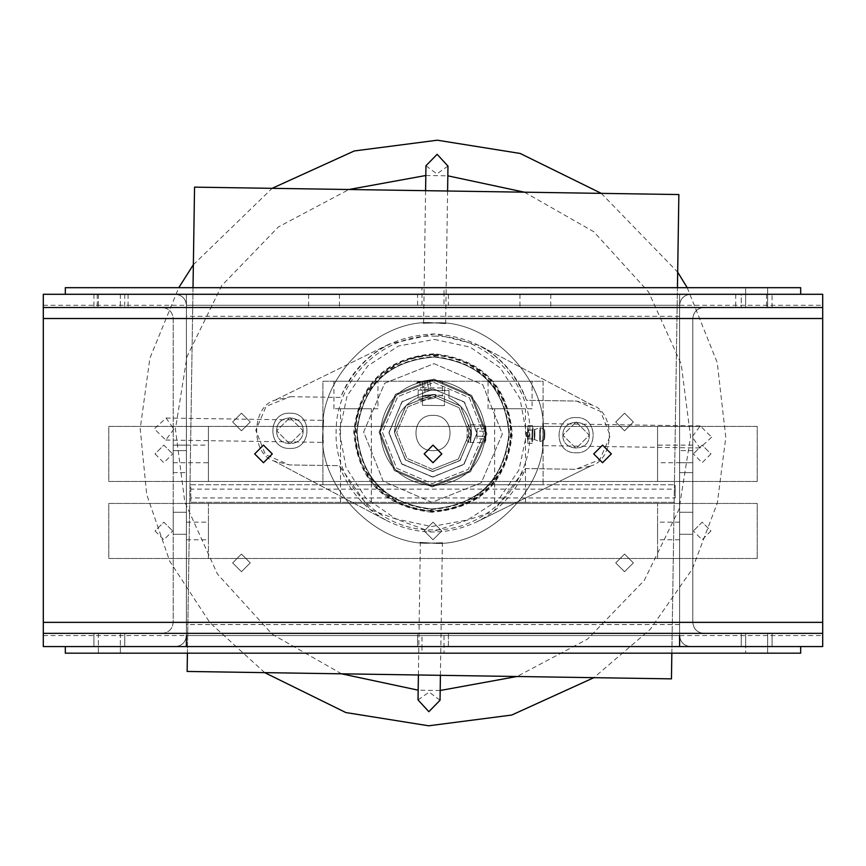 <?xml version="1.0" encoding="UTF-8"?>
<svg xmlns="http://www.w3.org/2000/svg" width="866" height="866" viewBox="0 0 866 866"><rect width="100%" height="100%" fill="white"/><g stroke="black" fill="none" stroke-linecap="round" stroke-linejoin="round"><path stroke-width="0.65" stroke-dasharray="4.33 3.25" d="M692.8 462.725L692.8 445.113L692.8 462.725L692.8 445.113L692.8 462.725L692.8 445.113L692.8 462.725L679.593 462.725L679.593 445.113L679.593 462.725L679.593 445.113L679.593 462.725L679.593 445.113L679.593 462.725L692.8 462.725L657.575 462.725M692.8 445.113L657.575 445.113M692.8 534.279L679.593 534.279L679.593 512.261L679.593 534.279L679.593 512.261L679.593 534.279L679.593 512.261L679.593 534.279L679.593 512.261L679.593 534.279L692.8 534.279L679.593 534.279L692.8 534.279L692.8 512.261L679.593 512.261L692.8 512.261L692.8 534.279L692.8 512.261L692.8 534.279L692.8 512.261L679.593 512.261L692.8 512.261L692.8 534.279M692.8 472.63L679.593 472.63L679.593 450.612L679.593 472.63L679.593 450.612L679.593 472.63L692.8 472.63L692.8 450.612L679.593 450.612L692.8 450.612L692.8 472.63M745.637 646.566L745.637 633.349L767.655 633.349L745.637 633.349L767.655 633.349L745.637 633.349L767.655 633.349L745.637 633.349L767.655 633.349L745.637 633.349L745.637 646.566L745.637 633.349L745.637 646.566L767.655 646.566L767.655 633.349L767.655 646.566L745.637 646.566L767.655 646.566L745.637 646.566L767.655 646.566L767.655 633.349L767.655 646.566L745.637 646.566L767.655 646.566L745.637 646.566L745.637 653.17L745.637 646.566M741.242 646.566L741.242 633.349L772.061 633.349L741.242 633.349L772.061 633.349L741.242 633.349L772.061 633.349L741.242 633.349L741.242 646.566L741.242 633.349L772.061 633.349L772.061 646.566L772.061 633.349L741.242 633.349L741.242 646.566L772.061 646.566L741.242 646.566L772.061 646.566L772.061 633.349L772.061 646.566L741.242 646.566M745.637 307.506L745.637 294.288L767.655 294.288L745.637 294.288L767.655 294.288L745.637 294.288L767.655 294.288L745.637 294.288L767.655 294.288L745.637 294.288L745.637 287.685L745.637 307.506L745.637 294.288L745.637 307.506L767.655 307.506L767.655 287.685L767.655 307.506L745.637 307.506L767.655 307.506L745.637 307.506L767.655 307.506L767.655 294.288L767.655 307.506L745.637 307.506M741.242 307.506L772.061 307.506L741.242 307.506L772.061 307.506L741.242 307.506L772.061 307.506L741.242 307.506L741.242 294.288L772.061 294.288L741.242 294.288L772.061 294.288L741.242 294.288L772.061 294.288L741.242 294.288L741.242 307.506L741.242 294.288M772.061 307.506L772.061 294.288M822.7 307.506L822.7 294.288L690.603 294.288C683.956 294.992 680.286 298.662 679.593 305.297L679.593 635.557C680.286 642.193 683.956 645.863 690.603 646.566L822.7 646.566L822.7 633.349L703.809 633.349C697.173 632.656 693.504 628.987 692.8 622.351L692.8 318.515C693.504 311.868 697.173 308.199 703.809 307.506L822.7 307.506L822.7 294.288L690.603 294.288C683.956 294.992 680.286 298.662 679.593 305.297L679.593 635.557C680.286 642.193 683.956 645.863 690.603 646.566L822.7 646.566L822.7 633.349L703.809 633.349C697.173 632.656 693.504 628.987 692.8 622.351L692.8 318.515C693.504 311.868 697.173 308.199 703.809 307.506L162.191 307.506C168.827 308.199 172.496 311.868 173.2 318.515L173.2 622.351C172.496 628.987 168.827 632.656 162.191 633.349L822.7 633.349M448.415 633.349L448.415 646.566L417.585 646.566L448.415 646.566L417.585 646.566L448.415 646.566L448.415 635.557L417.585 635.557L417.585 646.566L417.585 633.349L448.415 633.349L417.585 633.349M124.758 633.349L124.758 646.566L93.939 646.566L124.758 646.566L124.758 633.349L93.939 633.349L93.939 646.566L93.939 633.349L124.758 633.349L124.758 646.566L124.758 633.349M751.147 294.288C771.021 294.288 771.021 294.288 751.147 294.288C771.021 294.288 771.021 294.288 751.147 294.288C731.272 294.288 731.272 294.288 751.147 294.288C731.272 294.288 731.272 294.288 751.147 294.288M751.147 307.506C771.021 307.506 771.021 307.506 751.147 307.506C771.021 307.506 771.021 307.506 751.147 307.506C731.272 307.506 731.272 307.506 751.147 307.506C731.272 307.506 731.272 307.506 751.147 307.506M535.383 294.288C555.258 294.288 555.258 294.288 535.383 294.288C555.258 294.288 555.258 294.288 535.383 294.288C515.508 294.288 515.508 294.288 535.383 294.288C515.508 294.288 515.508 294.288 535.383 294.288M535.383 307.506C555.258 307.506 555.258 307.506 535.383 307.506C555.258 307.506 555.258 307.506 535.383 307.506C515.508 307.506 515.508 307.506 535.383 307.506C515.508 307.506 515.508 307.506 535.383 307.506M324.014 294.288C343.889 294.288 343.889 294.288 324.014 294.288C343.889 294.288 343.889 294.288 324.014 294.288C304.139 294.288 304.139 294.288 324.014 294.288C304.139 294.288 304.139 294.288 324.014 294.288M324.014 307.506C343.889 307.506 343.889 307.506 324.014 307.506C343.889 307.506 343.889 307.506 324.014 307.506C304.139 307.506 304.139 307.506 324.014 307.506C304.139 307.506 304.139 307.506 324.014 307.506M112.656 294.288C132.53 294.288 132.53 294.288 112.656 294.288C132.53 294.288 132.53 294.288 112.656 294.288C92.781 294.288 92.781 294.288 112.656 294.288C92.781 294.288 92.781 294.288 112.656 294.288M112.656 307.506C132.53 307.506 132.53 307.506 112.656 307.506C132.53 307.506 132.53 307.506 112.656 307.506C92.781 307.506 92.781 307.506 112.656 307.506C92.781 307.506 92.781 307.506 112.656 307.506M43.3 307.506L43.3 294.288L822.7 294.288L822.7 646.566L175.397 646.566C182.044 645.863 185.714 642.193 186.406 635.557L186.406 646.566L679.593 646.566L679.593 294.288L679.593 646.566L186.406 646.566L679.593 646.566L186.406 646.566L186.406 633.349L679.593 633.349L186.406 633.349L186.406 307.506L679.593 307.506L186.406 307.506L186.406 294.288L679.593 294.288L186.406 294.288L679.593 294.288L186.406 294.288L186.406 635.557L186.406 305.297C185.714 298.662 182.044 294.992 175.397 294.288L43.3 294.288L43.3 646.566L175.397 646.566C182.044 645.863 185.714 642.193 186.406 635.557L186.406 305.297C185.714 298.662 182.044 294.992 175.397 294.288L43.3 294.288L43.3 307.506L162.191 307.506C168.827 308.199 172.496 311.868 173.2 318.515L173.2 622.351C172.496 628.987 168.827 632.656 162.191 633.349L43.3 633.349L43.3 646.566L43.3 633.349M289.904 417.596L303.122 430.813L289.904 444.02L276.698 430.813L289.904 417.596L303.122 430.813L289.904 444.02L276.698 430.813L289.904 417.596M576.096 421.98L589.302 435.187L576.096 448.404L562.878 435.187L576.096 421.98L589.302 435.187L576.096 448.404L562.878 435.187L576.096 421.98M433 388.964L464.133 401.867L477.036 433L464.133 464.133L433 477.036L401.867 464.133L388.964 433L401.867 401.867L433 388.964L464.133 401.867L477.036 433L464.133 464.133L433 477.036L401.867 464.133L388.964 433L401.867 401.867L433 388.964M355.937 502.356C375.812 502.356 375.812 502.356 355.937 502.356C375.812 502.356 375.812 502.356 355.937 502.356C336.062 502.356 336.062 502.356 355.937 502.356C336.062 502.356 336.062 502.356 355.937 502.356M355.937 484.744C375.812 484.744 375.812 484.744 355.937 484.744C375.812 484.744 375.812 484.744 355.937 484.744C336.062 484.744 336.062 484.744 355.937 484.744C336.062 484.744 336.062 484.744 355.937 484.744M510.063 502.356C529.938 502.356 529.938 502.356 510.063 502.356C529.938 502.356 529.938 502.356 510.063 502.356C490.188 502.356 490.188 502.356 510.063 502.356C490.188 502.356 490.188 502.356 510.063 502.356M510.063 484.744C529.938 484.744 529.938 484.744 510.063 484.744C529.938 484.744 529.938 484.744 510.063 484.744C490.188 484.744 490.188 484.744 510.063 484.744C490.188 484.744 490.188 484.744 510.063 484.744M675.188 497.95L675.188 484.744L190.812 484.744L190.812 502.356L675.188 502.356L190.812 502.356L190.812 497.95L675.188 497.95L675.188 489.138L190.812 489.138L190.812 484.744L675.188 484.744L675.188 489.138M190.812 497.95L190.812 489.138M173.2 512.261L186.406 512.261L186.406 534.279L186.406 512.261L186.406 534.279L186.406 512.261L186.406 534.279L186.406 512.261L186.406 534.279L186.406 512.261L173.2 512.261L186.406 512.261L173.2 512.261L173.2 534.279L186.406 534.279L173.2 534.279L173.2 512.261L173.2 534.279L173.2 512.261L173.2 534.279L186.406 534.279L173.2 534.279L173.2 512.261M173.2 445.113L173.2 462.725L173.2 445.113L173.2 462.725L173.2 445.113L173.2 462.725L173.2 445.113L186.406 445.113L186.406 462.725L186.406 445.113L186.406 462.725L186.406 445.113L186.406 462.725L186.406 445.113L173.2 445.113L208.425 445.113M173.2 462.725L208.425 462.725M173.2 450.612L186.406 450.612L186.406 472.63L186.406 450.612L186.406 472.63L186.406 450.612L173.2 450.612L173.2 472.63L186.406 472.63L173.2 472.63L173.2 450.612M109.354 294.288C129.229 294.288 129.229 294.288 109.354 294.288C129.229 294.288 129.229 294.288 109.354 294.288C129.229 294.288 129.229 294.288 109.354 294.288C129.229 294.288 129.229 294.288 109.354 294.288C129.229 294.288 129.229 294.288 109.354 294.288C129.229 294.288 129.229 294.288 109.354 294.288C123.546 294.288 123.546 294.288 109.354 294.288C123.546 294.288 123.546 294.288 109.354 294.288C123.546 294.288 123.546 294.288 109.354 294.288C123.546 294.288 123.546 294.288 109.354 294.288C123.546 294.288 123.546 294.288 109.354 294.288C123.546 294.288 123.546 294.288 109.354 294.288C123.546 294.288 123.546 294.288 109.354 294.288C123.546 294.288 123.546 294.288 109.354 294.288C89.479 294.288 89.479 294.288 109.354 294.288C89.479 294.288 89.479 294.288 109.354 294.288C89.479 294.288 89.479 294.288 109.354 294.288C89.479 294.288 89.479 294.288 109.354 294.288C89.479 294.288 89.479 294.288 109.354 294.288C89.479 294.288 89.479 294.288 109.354 294.288C95.152 294.288 95.152 294.288 109.354 294.288C95.152 294.288 95.152 294.288 109.354 294.288C95.152 294.288 95.152 294.288 109.354 294.288C95.152 294.288 95.152 294.288 109.354 294.288C95.152 294.288 95.152 294.288 109.354 294.288C95.152 294.288 95.152 294.288 109.354 294.288C95.152 294.288 95.152 294.288 109.354 294.288C95.152 294.288 95.152 294.288 109.354 294.288C123.546 294.288 123.546 294.288 109.354 294.288C123.546 294.288 123.546 294.288 109.354 294.288C123.546 294.288 123.546 294.288 109.354 294.288C123.546 294.288 123.546 294.288 109.354 294.288C123.546 294.288 123.546 294.288 109.354 294.288C123.546 294.288 123.546 294.288 109.354 294.288C123.546 294.288 123.546 294.288 109.354 294.288C123.546 294.288 123.546 294.288 109.354 294.288C95.152 294.288 95.152 294.288 109.354 294.288C95.152 294.288 95.152 294.288 109.354 294.288C95.152 294.288 95.152 294.288 109.354 294.288C95.152 294.288 95.152 294.288 109.354 294.288C95.152 294.288 95.152 294.288 109.354 294.288C95.152 294.288 95.152 294.288 109.354 294.288C95.152 294.288 95.152 294.288 109.354 294.288C95.152 294.288 95.152 294.288 109.354 294.288M109.354 307.506C129.229 307.506 129.229 307.506 109.354 307.506C129.229 307.506 129.229 307.506 109.354 307.506C129.229 307.506 129.229 307.506 109.354 307.506C129.229 307.506 129.229 307.506 109.354 307.506C129.229 307.506 129.229 307.506 109.354 307.506C129.229 307.506 129.229 307.506 109.354 307.506C123.546 307.506 123.546 307.506 109.354 307.506C123.546 307.506 123.546 307.506 109.354 307.506C123.546 307.506 123.546 307.506 109.354 307.506C123.546 307.506 123.546 307.506 109.354 307.506C123.546 307.506 123.546 307.506 109.354 307.506C123.546 307.506 123.546 307.506 109.354 307.506C123.546 307.506 123.546 307.506 109.354 307.506C123.546 307.506 123.546 307.506 109.354 307.506C89.479 307.506 89.479 307.506 109.354 307.506C89.479 307.506 89.479 307.506 109.354 307.506C89.479 307.506 89.479 307.506 109.354 307.506C89.479 307.506 89.479 307.506 109.354 307.506C89.479 307.506 89.479 307.506 109.354 307.506C89.479 307.506 89.479 307.506 109.354 307.506C95.152 307.506 95.152 307.506 109.354 307.506C95.152 307.506 95.152 307.506 109.354 307.506C95.152 307.506 95.152 307.506 109.354 307.506C95.152 307.506 95.152 307.506 109.354 307.506C95.152 307.506 95.152 307.506 109.354 307.506C95.152 307.506 95.152 307.506 109.354 307.506C95.152 307.506 95.152 307.506 109.354 307.506C95.152 307.506 95.152 307.506 109.354 307.506M109.354 633.349C129.229 633.349 129.229 633.349 109.354 633.349C129.229 633.349 129.229 633.349 109.354 633.349C129.229 633.349 129.229 633.349 109.354 633.349C129.229 633.349 129.229 633.349 109.354 633.349C129.229 633.349 129.229 633.349 109.354 633.349C129.229 633.349 129.229 633.349 109.354 633.349C123.546 633.349 123.546 633.349 109.354 633.349C123.546 633.349 123.546 633.349 109.354 633.349C123.546 633.349 123.546 633.349 109.354 633.349C123.546 633.349 123.546 633.349 109.354 633.349C123.546 633.349 123.546 633.349 109.354 633.349C123.546 633.349 123.546 633.349 109.354 633.349C123.546 633.349 123.546 633.349 109.354 633.349C123.546 633.349 123.546 633.349 109.354 633.349C89.479 633.349 89.479 633.349 109.354 633.349C89.479 633.349 89.479 633.349 109.354 633.349C89.479 633.349 89.479 633.349 109.354 633.349C89.479 633.349 89.479 633.349 109.354 633.349C89.479 633.349 89.479 633.349 109.354 633.349C89.479 633.349 89.479 633.349 109.354 633.349C95.152 633.349 95.152 633.349 109.354 633.349C95.152 633.349 95.152 633.349 109.354 633.349C95.152 633.349 95.152 633.349 109.354 633.349C95.152 633.349 95.152 633.349 109.354 633.349C95.152 633.349 95.152 633.349 109.354 633.349C95.152 633.349 95.152 633.349 109.354 633.349C95.152 633.349 95.152 633.349 109.354 633.349C95.152 633.349 95.152 633.349 109.354 633.349M109.354 646.566C129.229 646.566 129.229 646.566 109.354 646.566C129.229 646.566 129.229 646.566 109.354 646.566C129.229 646.566 129.229 646.566 109.354 646.566C129.229 646.566 129.229 646.566 109.354 646.566C129.229 646.566 129.229 646.566 109.354 646.566C129.229 646.566 129.229 646.566 109.354 646.566C123.546 646.566 123.546 646.566 109.354 646.566C123.546 646.566 123.546 646.566 109.354 646.566C123.546 646.566 123.546 646.566 109.354 646.566C123.546 646.566 123.546 646.566 109.354 646.566C123.546 646.566 123.546 646.566 109.354 646.566C123.546 646.566 123.546 646.566 109.354 646.566C123.546 646.566 123.546 646.566 109.354 646.566C123.546 646.566 123.546 646.566 109.354 646.566C89.479 646.566 89.479 646.566 109.354 646.566C89.479 646.566 89.479 646.566 109.354 646.566C89.479 646.566 89.479 646.566 109.354 646.566C89.479 646.566 89.479 646.566 109.354 646.566C89.479 646.566 89.479 646.566 109.354 646.566C89.479 646.566 89.479 646.566 109.354 646.566C95.152 646.566 95.152 646.566 109.354 646.566C95.152 646.566 95.152 646.566 109.354 646.566C95.152 646.566 95.152 646.566 109.354 646.566C95.152 646.566 95.152 646.566 109.354 646.566C95.152 646.566 95.152 646.566 109.354 646.566C95.152 646.566 95.152 646.566 109.354 646.566C95.152 646.566 95.152 646.566 109.354 646.566C95.152 646.566 95.152 646.566 109.354 646.566C123.546 646.566 123.546 646.566 109.354 646.566C123.546 646.566 123.546 646.566 109.354 646.566C123.546 646.566 123.546 646.566 109.354 646.566C123.546 646.566 123.546 646.566 109.354 646.566C123.546 646.566 123.546 646.566 109.354 646.566C123.546 646.566 123.546 646.566 109.354 646.566C123.546 646.566 123.546 646.566 109.354 646.566C123.546 646.566 123.546 646.566 109.354 646.566C95.152 646.566 95.152 646.566 109.354 646.566C95.152 646.566 95.152 646.566 109.354 646.566C95.152 646.566 95.152 646.566 109.354 646.566C95.152 646.566 95.152 646.566 109.354 646.566C95.152 646.566 95.152 646.566 109.354 646.566C95.152 646.566 95.152 646.566 109.354 646.566C95.152 646.566 95.152 646.566 109.354 646.566C95.152 646.566 95.152 646.566 109.354 646.566M371.352 502.356L371.352 484.744L340.533 484.744L371.352 484.744L371.352 408.784L340.533 408.784L371.352 408.784M340.533 502.356L340.533 408.784M525.467 502.356L525.467 484.744L494.648 484.744L525.467 484.744L525.467 408.784L494.648 408.784L525.467 408.784M494.648 502.356L494.648 408.784M377.955 408.784L333.919 408.784L377.955 408.784L377.955 381.257L333.919 381.257L377.955 381.257M333.919 408.784L333.919 381.257M532.081 408.784L488.045 408.784L532.081 408.784L532.081 381.257L488.045 381.257L532.081 381.257M488.045 408.784L488.045 381.257M433 471.526L405.753 460.247L394.474 433L405.753 405.753L433 394.474L460.247 405.753L471.526 433L460.247 460.247L433 471.526L405.753 460.247L394.474 433L405.753 405.753L433 394.474L460.247 405.753L471.526 433L460.247 460.247L433 471.526M543.079 381.257L543.079 484.744L322.921 484.744L543.079 484.744L543.079 381.257L322.921 381.257L322.921 484.744L322.921 381.257L543.079 381.257M241.452 554.088L232.651 562.9L241.452 571.712L250.263 562.9L241.452 554.088L232.651 562.9L241.452 571.712L250.263 562.9L241.452 554.088M624.548 571.712L615.737 562.9L624.548 554.088L633.349 562.9L624.548 571.712L615.737 562.9L624.548 554.088L633.349 562.9L624.548 571.712M421.991 635.557L444.009 635.557L421.991 635.557L421.991 646.566L444.009 646.566L421.991 646.566L421.991 653.17M444.009 635.557L444.009 653.17M679.593 646.566L679.593 503.449L186.406 503.449L679.593 503.449L679.593 635.557L186.406 635.557L186.406 503.449L186.406 635.557L679.593 635.557L186.406 635.557L186.406 646.566M417.585 635.557L448.415 635.557M433 653.17C447.192 653.17 447.192 653.17 433 653.17C447.192 653.17 447.192 653.17 433 653.17C418.808 653.17 418.808 653.17 433 653.17C418.808 653.17 418.808 653.17 433 653.17M433 646.566C447.192 646.566 447.192 646.566 433 646.566C447.192 646.566 447.192 646.566 433 646.566C418.808 646.566 418.808 646.566 433 646.566C418.808 646.566 418.808 646.566 433 646.566M756.646 653.17C770.848 653.17 770.848 653.17 756.646 653.17C770.848 653.17 770.848 653.17 756.646 653.17C770.848 653.17 770.848 653.17 756.646 653.17C770.848 653.17 770.848 653.17 756.646 653.17C770.848 653.17 770.848 653.17 756.646 653.17C770.848 653.17 770.848 653.17 756.646 653.17C770.848 653.17 770.848 653.17 756.646 653.17C770.848 653.17 770.848 653.17 756.646 653.17C742.454 653.17 742.454 653.17 756.646 653.17C742.454 653.17 742.454 653.17 756.646 653.17C742.454 653.17 742.454 653.17 756.646 653.17C742.454 653.17 742.454 653.17 756.646 653.17C742.454 653.17 742.454 653.17 756.646 653.17C742.454 653.17 742.454 653.17 756.646 653.17C742.454 653.17 742.454 653.17 756.646 653.17C742.454 653.17 742.454 653.17 756.646 653.17M756.646 646.566C770.848 646.566 770.848 646.566 756.646 646.566C770.848 646.566 770.848 646.566 756.646 646.566C770.848 646.566 770.848 646.566 756.646 646.566C770.848 646.566 770.848 646.566 756.646 646.566C770.848 646.566 770.848 646.566 756.646 646.566C770.848 646.566 770.848 646.566 756.646 646.566C770.848 646.566 770.848 646.566 756.646 646.566C770.848 646.566 770.848 646.566 756.646 646.566C742.454 646.566 742.454 646.566 756.646 646.566C742.454 646.566 742.454 646.566 756.646 646.566C742.454 646.566 742.454 646.566 756.646 646.566C742.454 646.566 742.454 646.566 756.646 646.566C742.454 646.566 742.454 646.566 756.646 646.566C742.454 646.566 742.454 646.566 756.646 646.566C742.454 646.566 742.454 646.566 756.646 646.566C742.454 646.566 742.454 646.566 756.646 646.566M109.354 653.17C123.546 653.17 123.546 653.17 109.354 653.17C123.546 653.17 123.546 653.17 109.354 653.17C123.546 653.17 123.546 653.17 109.354 653.17C123.546 653.17 123.546 653.17 109.354 653.17C123.546 653.17 123.546 653.17 109.354 653.17C123.546 653.17 123.546 653.17 109.354 653.17C123.546 653.17 123.546 653.17 109.354 653.17C123.546 653.17 123.546 653.17 109.354 653.17C95.152 653.17 95.152 653.17 109.354 653.17C95.152 653.17 95.152 653.17 109.354 653.17C95.152 653.17 95.152 653.17 109.354 653.17C95.152 653.17 95.152 653.17 109.354 653.17C95.152 653.17 95.152 653.17 109.354 653.17C95.152 653.17 95.152 653.17 109.354 653.17C95.152 653.17 95.152 653.17 109.354 653.17C95.152 653.17 95.152 653.17 109.354 653.17M800.682 646.566L65.318 646.566L800.682 646.566L800.682 653.17L65.318 653.17L65.318 646.566M633.349 421.991L624.548 413.179L615.737 421.991L624.548 430.803L633.349 421.991L624.548 413.179L615.737 421.991L624.548 430.803L633.349 421.991M232.651 421.991L241.452 413.179L250.263 421.991L241.452 430.803L232.651 421.991L241.452 413.179L250.263 421.991L241.452 430.803L232.651 421.991M444.009 305.297L421.991 305.297L444.009 305.297L444.009 294.288L421.991 294.288L444.009 294.288L444.009 287.685M421.991 305.297L421.991 287.685M448.415 305.297L417.585 305.297L448.415 305.297L448.415 294.288L417.585 294.288L448.415 294.288M417.585 305.297L417.585 294.288M186.406 481.442L679.593 481.442L679.593 305.297L186.406 305.297L186.406 481.442L186.406 305.297L679.593 305.297L186.406 305.297L679.593 305.297L679.593 294.288L679.593 481.442L186.406 481.442L186.406 426.397L186.406 481.442L208.425 481.442L208.425 426.397L186.406 426.397L208.425 426.397L208.425 481.442L186.406 481.442M433 294.288C447.192 294.288 447.192 294.288 433 294.288C447.192 294.288 447.192 294.288 433 294.288C418.808 294.288 418.808 294.288 433 294.288C418.808 294.288 418.808 294.288 433 294.288M433 287.685C447.192 287.685 447.192 287.685 433 287.685C447.192 287.685 447.192 287.685 433 287.685C418.808 287.685 418.808 287.685 433 287.685C418.808 287.685 418.808 287.685 433 287.685M756.646 294.288C770.848 294.288 770.848 294.288 756.646 294.288C770.848 294.288 770.848 294.288 756.646 294.288C770.848 294.288 770.848 294.288 756.646 294.288C770.848 294.288 770.848 294.288 756.646 294.288C770.848 294.288 770.848 294.288 756.646 294.288C770.848 294.288 770.848 294.288 756.646 294.288C770.848 294.288 770.848 294.288 756.646 294.288C770.848 294.288 770.848 294.288 756.646 294.288C742.454 294.288 742.454 294.288 756.646 294.288C742.454 294.288 742.454 294.288 756.646 294.288C742.454 294.288 742.454 294.288 756.646 294.288C742.454 294.288 742.454 294.288 756.646 294.288C742.454 294.288 742.454 294.288 756.646 294.288C742.454 294.288 742.454 294.288 756.646 294.288C742.454 294.288 742.454 294.288 756.646 294.288C742.454 294.288 742.454 294.288 756.646 294.288M756.646 287.685C770.848 287.685 770.848 287.685 756.646 287.685C770.848 287.685 770.848 287.685 756.646 287.685C770.848 287.685 770.848 287.685 756.646 287.685C770.848 287.685 770.848 287.685 756.646 287.685C770.848 287.685 770.848 287.685 756.646 287.685C770.848 287.685 770.848 287.685 756.646 287.685C770.848 287.685 770.848 287.685 756.646 287.685C770.848 287.685 770.848 287.685 756.646 287.685C742.454 287.685 742.454 287.685 756.646 287.685C742.454 287.685 742.454 287.685 756.646 287.685C742.454 287.685 742.454 287.685 756.646 287.685C742.454 287.685 742.454 287.685 756.646 287.685C742.454 287.685 742.454 287.685 756.646 287.685C742.454 287.685 742.454 287.685 756.646 287.685C742.454 287.685 742.454 287.685 756.646 287.685C742.454 287.685 742.454 287.685 756.646 287.685M109.354 287.685C123.546 287.685 123.546 287.685 109.354 287.685C123.546 287.685 123.546 287.685 109.354 287.685C123.546 287.685 123.546 287.685 109.354 287.685C123.546 287.685 123.546 287.685 109.354 287.685C123.546 287.685 123.546 287.685 109.354 287.685C123.546 287.685 123.546 287.685 109.354 287.685C123.546 287.685 123.546 287.685 109.354 287.685C123.546 287.685 123.546 287.685 109.354 287.685C95.152 287.685 95.152 287.685 109.354 287.685C95.152 287.685 95.152 287.685 109.354 287.685C95.152 287.685 95.152 287.685 109.354 287.685C95.152 287.685 95.152 287.685 109.354 287.685C95.152 287.685 95.152 287.685 109.354 287.685C95.152 287.685 95.152 287.685 109.354 287.685C95.152 287.685 95.152 287.685 109.354 287.685C95.152 287.685 95.152 287.685 109.354 287.685M800.682 294.288L65.318 294.288L65.318 287.685L800.682 287.685L800.682 294.288L65.318 294.288M433.26 415.388C455.981 414.76 455.429 451.911 432.74 450.612C410.019 451.24 410.571 414.089 433.26 415.388C455.981 414.76 455.429 451.911 432.74 450.612C410.019 451.24 410.571 414.089 433.26 415.388M422.402 405.32L422.543 395.914L433.574 394.474L406.165 405.353L394.474 432.426L405.353 459.835L432.426 471.526L405.353 459.835L394.474 432.426L406.165 405.353L433.574 394.474L422.543 395.914L422.402 405.32L444.42 405.645L444.55 396.249L433.574 394.474L460.647 406.165L471.526 433.574L459.835 460.647L432.426 471.526L459.835 460.647L471.526 433.574L460.647 406.165L433.574 394.474L444.55 396.249L444.42 405.645L422.402 405.32L444.42 405.645L422.402 405.32L422.662 387.708L444.68 388.033L444.42 405.645L444.68 388.033L422.662 387.708L422.402 405.32M432.459 469.329L406.933 458.309L396.671 432.459L407.691 406.933L433.541 396.671L407.691 406.933L396.671 432.459L406.933 458.309L432.459 469.329L458.309 459.067L469.329 433.541L459.067 407.691L433.541 396.671L459.067 407.691L469.329 433.541L458.309 459.067L432.459 469.329M276.698 430.608C276.232 413.569 304.096 413.991 303.111 431.008C304.096 413.991 276.232 413.569 276.698 430.608C275.713 447.635 303.576 448.058 303.111 431.008C303.576 448.058 275.713 447.635 276.698 430.608M562.889 434.992C562.424 417.942 590.287 418.365 589.302 435.392C590.287 418.365 562.424 417.942 562.889 434.992C561.904 452.009 589.768 452.431 589.302 435.392C589.768 452.431 561.904 452.009 562.889 434.992M388.975 432.329L402.344 401.391L433.671 388.975L464.609 402.344L477.025 433.671L464.609 402.344L433.671 388.975L402.344 401.391L388.975 432.329L401.391 463.656L432.329 477.025L463.656 464.609L477.025 433.671L463.656 464.609L432.329 477.025L401.391 463.656L388.975 432.329M193.01 287.685L187.413 653.17M194.547 187.143L187.143 671.453L671.453 678.857L678.857 194.547L194.547 187.143M671.843 653.17L677.439 287.685M264.715 672.644L209.962 622.741L169.747 561.244L146.69 494.454L140.205 428.659L149.883 358.21L178.775 287.685M193.356 264.715L272.13 188.323M601.285 193.356L677.677 272.13M687.225 287.685L717.243 362.648L725.795 437.341L717.34 502.984L692.27 569.114L650.171 629.42L593.87 677.677M341.54 673.813L272.184 634.237L217.409 573.985L184.804 501.955L175.43 429.179L186.98 356.651L221.75 285.585L278.376 226.968L348.955 189.502M425.812 175.506L447.83 175.83M524.46 192.187L593.816 231.763L648.591 292.015L681.196 364.045L690.57 436.821L679.02 509.349L644.25 580.415L587.624 639.032L517.045 676.498M440.188 690.494L418.17 690.17M711.69 437.135L699.923 447.971L692.107 436.843L700.248 425.953L711.69 437.135M543.069 434.635C542.159 450.028 542.159 450.028 543.069 434.635C542.159 450.028 542.159 450.028 543.069 434.635C548.806 380.25 489.171 318.818 434.635 322.931C380.25 317.194 318.818 376.829 322.931 431.365C323.375 446.78 323.375 446.78 322.931 431.365C323.375 446.78 323.375 446.78 322.931 431.365C317.194 485.75 376.829 547.182 431.365 543.069C485.75 548.806 547.182 489.171 543.069 434.635C548.806 380.25 489.171 318.818 434.635 322.931C380.25 317.194 318.818 376.829 322.931 431.365C317.194 485.75 376.829 547.182 431.365 543.069C485.75 548.806 547.182 489.171 543.069 434.635C542.625 419.22 542.625 419.22 543.069 434.635C542.625 419.22 542.625 419.22 543.069 434.635M418.029 699.923L429.157 692.107L440.047 700.248M431.365 543.069C415.972 542.159 415.972 542.159 431.365 543.069C415.972 542.159 415.972 542.159 431.365 543.069C446.78 542.625 446.78 542.625 431.365 543.069C446.78 542.625 446.78 542.625 431.365 543.069M173.893 429.157L165.752 440.047L154.31 428.865L166.077 418.029L173.893 429.157M394.474 432.426C395.491 416.135 403.372 404.476 418.116 397.462L418.224 390.068L449.043 390.523L448.934 397.916C463.462 405.364 470.996 417.25 471.526 433.574L459.835 460.647L432.426 471.526L405.353 459.835L394.474 432.426C395.491 416.135 403.372 404.476 418.116 397.462L418.224 390.068L449.043 390.523L448.934 397.916C463.462 405.364 470.996 417.25 471.526 433.574L459.835 460.647L432.426 471.526L405.353 459.835L394.474 432.426M447.971 166.077L436.843 173.893L425.953 165.752M434.635 322.931C419.22 323.375 419.22 323.375 434.635 322.931C419.22 323.375 419.22 323.375 434.635 322.931C450.028 323.841 450.028 323.841 434.635 322.931C450.028 323.841 450.028 323.841 434.635 322.931M322.931 431.365C323.841 415.972 323.841 415.972 322.931 431.365C323.841 415.972 323.841 415.972 322.931 431.365M534.214 434.548C534.365 440.946 534.614 440.946 534.961 434.559C534.809 428.161 534.56 428.161 534.214 434.548C534.365 440.946 534.614 440.946 534.961 434.559C534.809 428.161 534.56 428.161 534.214 434.548M544.411 439.657L539.983 441.79L534.528 439.506L532.319 440.567M531.94 434.515C532.125 442.331 532.428 442.331 532.85 434.526C532.666 426.711 532.363 426.711 531.94 434.515C532.125 442.331 532.428 442.331 532.85 434.526C532.666 426.711 532.363 426.711 531.94 434.515M539.54 434.635C539.756 443.868 540.113 443.868 540.611 434.645C540.395 425.412 540.038 425.401 539.54 434.635C539.756 443.868 540.113 443.868 540.611 434.645C540.395 425.412 540.038 425.401 539.54 434.635M544.097 434.7C544.249 441.097 544.498 441.097 544.833 434.71C544.692 428.313 544.443 428.313 544.097 434.7C544.249 441.097 544.498 441.097 544.833 434.71C544.692 428.313 544.443 428.313 544.097 434.7M544.552 429.752L540.211 427.49L534.679 429.601L532.503 428.475M533.034 430.077L532.254 443.414L531.746 438.965L532.525 425.628L533.034 430.077L528.628 430.012L527.849 443.349L527.47 429.991L528.119 425.552L528.628 430.012M532.904 438.975L528.487 438.91M526.874 432.405L526.809 436.475L526.874 432.405L527.546 432.405C527.697 426.44 528.011 426.451 528.476 432.405C528.26 426.721 527.946 426.721 527.546 432.405C527.697 426.44 528.011 426.451 528.476 432.405C528.26 426.721 527.946 426.721 527.546 432.405M528.476 432.405L529.158 432.415L529.094 436.529L529.158 432.415M529.094 436.529L528.422 436.518C527.762 442.45 527.448 442.45 527.481 436.486L526.809 436.475M528.422 436.518C527.762 442.45 527.448 442.45 527.481 436.486C527.708 442.18 528.022 442.19 528.422 436.518C528.022 442.19 527.708 442.18 527.481 436.486M434.429 339.44L470.13 347.104L500.169 367.855L519.99 398.522L526.56 434.429L518.896 470.13L498.145 500.169L467.478 519.99L431.571 526.56L395.87 518.896L365.831 498.145L346.01 467.478L339.44 431.571L347.104 395.87L367.855 365.831L398.522 346.01L434.429 339.44M434.483 336.138C486.259 335.597 531.995 382.74 529.862 434.483C530.403 486.259 483.26 531.995 431.517 529.862C379.741 530.403 334.005 483.26 336.138 431.517C335.597 379.741 382.74 334.005 434.483 336.138M576.366 417.574C599.099 416.838 598.525 454.239 575.825 452.799C553.093 453.546 553.655 416.135 576.366 417.574C553.655 416.135 553.093 453.546 575.825 452.799C598.525 454.239 599.099 416.838 576.366 417.574M290.175 413.201C267.475 411.761 266.901 449.162 289.634 448.426C312.345 449.855 312.907 412.454 290.175 413.201C267.475 411.761 266.901 449.162 289.634 448.426C312.345 449.865 312.907 412.454 290.175 413.201M290.424 396.693L340.522 397.451C358.708 356.835 390.046 335.662 434.515 333.94C478.909 337.026 509.587 359.141 526.528 400.298L576.615 401.066L600.593 411.426L610.216 435.706L599.857 459.684L575.576 469.307L525.478 468.549L493.468 511.481L431.485 532.06L370.15 509.598L339.472 465.702L289.385 464.934L265.407 454.574L255.784 430.294L266.143 406.316L290.424 396.693L274.89 400.168C251.129 406.479 250.404 453.946 273.959 460.983L386.691 520.585C416.449 535.318 446.423 535.773 476.614 521.96L591.11 465.832C614.871 459.521 615.596 412.054 592.041 405.017L479.309 345.415L434.515 333.94L389.386 344.04C366.394 355.71 350.102 373.517 340.522 397.451L290.424 396.693M389.386 344.04L274.89 400.168L389.386 344.04M434.158 357.052C480.229 362.259 505.149 387.957 508.948 434.158C503.741 480.229 478.043 505.149 431.842 508.948C385.771 503.741 360.851 478.043 357.052 431.842C362.259 385.771 387.957 360.851 434.158 357.052C387.957 360.851 362.259 385.771 357.052 431.842C360.851 478.043 385.771 503.741 431.842 508.948C385.771 503.741 360.851 478.043 357.052 431.842C362.259 385.771 387.957 360.851 434.158 357.052C480.229 362.259 505.149 387.957 508.948 434.158C503.741 480.229 478.043 505.149 431.842 508.948C385.771 503.741 360.841 478.043 357.052 431.842C362.259 385.771 387.957 360.841 434.158 357.052C480.229 362.259 505.159 387.957 508.948 434.158C503.741 480.229 478.043 505.159 431.842 508.948C478.043 505.149 503.741 480.229 508.948 434.158C505.149 387.957 480.229 362.259 434.158 357.052M592.041 405.017L479.309 345.415C501.934 357.788 517.673 376.082 526.528 400.298L576.615 401.066L592.041 405.017M476.614 521.96L591.11 465.832L575.576 469.307L525.478 468.549C515.898 492.483 499.606 510.291 476.614 521.96M273.959 460.983L386.691 520.585C364.066 508.212 348.327 489.918 339.472 465.702L289.385 464.934L273.959 460.983M532.525 425.628L528.119 425.552M531.886 430.066L527.47 429.991M531.746 438.965L527.34 438.889M532.254 443.414L527.849 443.349M434.202 354.432C481.853 359.823 507.638 386.409 511.568 434.202C506.177 481.853 479.591 507.638 431.798 511.568C384.147 506.177 358.362 479.591 354.432 431.798C359.823 384.147 386.409 358.362 434.202 354.432M434.18 355.796C472.425 352.938 514.231 396.043 510.204 434.18C513.062 472.425 469.957 514.231 431.82 510.204C393.575 513.062 351.769 469.957 355.796 431.82C352.938 393.575 396.043 351.769 434.18 355.796M431.809 511.016C384.493 505.668 358.881 479.266 354.984 431.809C360.332 384.493 386.734 358.881 434.191 354.984C481.507 360.332 507.119 386.734 511.016 434.191C505.668 481.507 479.266 507.119 431.809 511.016M434.169 356.543C480.543 361.782 505.636 387.665 509.457 434.169C504.218 480.543 478.335 505.636 431.831 509.457C385.457 504.218 360.364 478.335 356.543 431.831C361.782 385.457 387.665 360.364 434.169 356.543C480.543 361.782 505.636 387.665 509.457 434.169C504.218 480.543 478.335 505.636 431.831 509.457C385.457 504.218 360.364 478.335 356.543 431.831C361.782 385.457 387.665 360.364 434.169 356.543M434.061 363.655L482.784 384.72L502.345 434.061L481.28 482.784L431.939 502.345L383.216 481.28L363.655 431.939L384.72 383.216L434.061 363.655L482.784 384.72L502.345 434.061L481.28 482.784L431.939 502.345L383.216 481.28L363.655 431.939L384.72 383.216L434.061 363.655L482.784 384.72L502.345 434.061L481.28 482.784L431.939 502.345L383.216 481.28L363.655 431.939L384.72 383.216L434.061 363.655L482.784 384.72L502.345 434.061L481.28 482.784L431.939 502.345L383.216 481.28L363.655 431.939L384.72 383.216L434.061 363.655M433.823 379.07L471.721 395.448L486.93 433.823L470.552 471.721L432.177 486.93L394.279 470.552L379.07 432.177L395.448 394.279L433.823 379.07L471.721 395.448L486.93 433.823L470.552 471.721L432.177 486.93L394.279 470.552L379.07 432.177L395.448 394.279L433.823 379.07L471.721 395.448L486.93 433.823L470.552 471.721L432.177 486.93L394.279 470.552L379.07 432.177L395.448 394.279L433.823 379.07L471.721 395.448L486.93 433.823L470.552 471.721L432.177 486.93L394.279 470.552L379.07 432.177L395.448 394.279L433.823 379.07M442.602 381.04L433.812 380.163C401.889 383.043 384.017 400.384 380.163 432.188C383.043 464.111 400.384 481.983 432.188 485.837C464.111 482.957 481.983 465.616 485.837 433.812C482.957 401.889 465.616 384.017 433.812 380.163C401.889 383.043 384.017 400.384 380.163 432.188C383.043 464.111 400.384 481.983 432.188 485.837C464.111 482.957 481.983 465.616 485.837 433.812C482.957 401.889 465.616 384.017 433.812 380.163L424.99 380.769L433.812 380.163L470.931 396.217L485.837 433.812L469.783 470.931L432.188 485.837L395.069 469.783L380.163 432.188L396.217 395.069L433.812 380.163L470.931 396.217L485.837 433.812L469.783 470.931L432.188 485.837L395.069 469.783L380.163 432.188L396.217 395.069L433.812 380.163L470.931 396.217L485.837 433.812L469.783 470.931L432.188 485.837L395.069 469.783L380.163 432.188L396.217 395.069L433.812 380.163L470.931 396.217L485.837 433.812L469.783 470.931L432.188 485.837L395.069 469.783L380.163 432.188L396.217 395.069L433.812 380.163L442.602 381.04L442.374 395.632L433.585 394.474L460.658 406.176L471.526 433.585L459.824 460.658L432.415 471.526L405.342 459.824L394.474 432.415L406.176 405.342L433.585 394.474L418.354 397.364L435.75 394.571L433.585 394.474L460.658 406.176L471.526 433.585L459.824 460.658L432.415 471.526L405.342 459.824L394.474 432.415L406.176 405.342L433.585 394.474L442.374 395.632M433.779 382.371L469.35 397.743L483.629 433.779L468.257 469.35L432.221 483.629L396.65 468.257L382.371 432.221L397.743 396.65L433.779 382.371L469.35 397.743L483.629 433.779L468.257 469.35L432.221 483.629L396.65 468.257L382.371 432.221L397.743 396.65L433.779 382.371M420.562 400.438L434.613 398.176L420.562 400.438L418.624 399.031L436.02 396.238L435.75 394.571M434.613 398.176L436.02 396.238L418.624 399.031L418.354 397.364M470.368 442.374L470.639 424.773L470.368 442.374L468.679 442.353L484.96 442.602M467.229 426.408L467.012 440.642L467.229 426.408L468.95 424.741L468.679 442.353L468.95 424.741L485.231 424.99M467.012 440.642L468.679 442.353M485.328 425.628L485.079 441.974L485.328 425.628M485.729 440.924L485.945 426.689L485.729 440.924L484.873 441.757L485.112 425.834L485.079 441.974M485.945 426.689L485.112 425.834M416.654 382.75L432.794 380.163M432.621 380.401L416.892 382.924L417.596 381.96L431.647 379.698L432.621 380.401M477.112 428.594L476.993 436.215L485.794 436.345L485.761 438.889L485.913 428.724L485.794 436.345L476.993 436.215L477.069 431.127L485.869 431.268L477.069 431.127L477.112 428.594L485.913 428.724M476.95 438.759L476.993 436.215L476.95 438.759L485.761 438.889M420.995 390.328L428.529 389.115L427.133 380.423L429.644 380.022L419.599 381.635L427.133 380.423L428.529 389.115L423.506 389.927L422.11 381.235L423.506 389.927L420.995 390.328L419.599 381.635M431.647 379.698L417.596 381.96M431.041 388.715L428.529 389.115L431.041 388.715L429.644 380.022M657.575 453.914C657.575 465.269 657.575 465.269 657.575 453.914C657.575 465.269 657.575 465.269 657.575 453.914C657.575 465.269 657.575 465.269 657.575 453.914C657.575 465.269 657.575 465.269 657.575 453.914C657.575 465.269 657.575 465.269 657.575 453.914C657.575 465.269 657.575 465.269 657.575 453.914C657.575 442.558 657.575 442.558 657.575 453.914C657.575 442.558 657.575 442.558 657.575 453.914C657.575 442.558 657.575 442.558 657.575 453.914C657.575 442.558 657.575 442.558 657.575 453.914C657.575 442.558 657.575 442.558 657.575 453.914C657.575 442.558 657.575 442.558 657.575 453.914M679.593 453.914C679.593 465.269 679.593 465.269 679.593 453.914C679.593 465.269 679.593 465.269 679.593 453.914C679.593 465.269 679.593 465.269 679.593 453.914C679.593 465.269 679.593 465.269 679.593 453.914C679.593 465.269 679.593 465.269 679.593 453.914C679.593 465.269 679.593 465.269 679.593 453.914C679.593 442.558 679.593 442.558 679.593 453.914C679.593 442.558 679.593 442.558 679.593 453.914C679.593 442.558 679.593 442.558 679.593 453.914C679.593 442.558 679.593 442.558 679.593 453.914C679.593 442.558 679.593 442.558 679.593 453.914C679.593 442.558 679.593 442.558 679.593 453.914M657.575 481.442L679.593 481.442L679.593 426.397L679.593 481.442L657.575 481.442L657.575 426.397L679.593 426.397L657.575 426.397L657.575 481.442M710.964 453.914L702.153 462.725L693.352 453.914L702.153 462.725L710.964 453.914L702.153 445.113L693.352 453.914L702.153 445.113L710.964 453.914M155.036 453.914L163.847 462.725L172.648 453.914L163.847 462.725L155.036 453.914L163.847 445.113L172.648 453.914L163.847 445.113L155.036 453.914M757.198 481.442L757.198 426.397L108.802 426.397L108.802 481.442L757.198 481.442L757.198 426.397L108.802 426.397L108.802 481.442L757.198 481.442M208.425 453.914C208.425 465.269 208.425 465.269 208.425 453.914C208.425 465.269 208.425 465.269 208.425 453.914C208.425 465.269 208.425 465.269 208.425 453.914C208.425 465.269 208.425 465.269 208.425 453.914C208.425 465.269 208.425 465.269 208.425 453.914C208.425 465.269 208.425 465.269 208.425 453.914C208.425 442.558 208.425 442.558 208.425 453.914C208.425 442.558 208.425 442.558 208.425 453.914C208.425 442.558 208.425 442.558 208.425 453.914C208.425 442.558 208.425 442.558 208.425 453.914C208.425 442.558 208.425 442.558 208.425 453.914C208.425 442.558 208.425 442.558 208.425 453.914M186.406 453.914C186.406 465.269 186.406 465.269 186.406 453.914C186.406 465.269 186.406 465.269 186.406 453.914C186.406 465.269 186.406 465.269 186.406 453.914C186.406 465.269 186.406 465.269 186.406 453.914C186.406 465.269 186.406 465.269 186.406 453.914C186.406 465.269 186.406 465.269 186.406 453.914C186.406 442.558 186.406 442.558 186.406 453.914C186.406 442.558 186.406 442.558 186.406 453.914C186.406 442.558 186.406 442.558 186.406 453.914C186.406 442.558 186.406 442.558 186.406 453.914C186.406 442.558 186.406 442.558 186.406 453.914C186.406 442.558 186.406 442.558 186.406 453.914M186.406 530.977C186.406 542.332 186.406 542.332 186.406 530.977C186.406 542.332 186.406 542.332 186.406 530.977C186.406 542.332 186.406 542.332 186.406 530.977C186.406 542.332 186.406 542.332 186.406 530.977C186.406 542.332 186.406 542.332 186.406 530.977C186.406 542.332 186.406 542.332 186.406 530.977C186.406 519.622 186.406 519.622 186.406 530.977C186.406 519.622 186.406 519.622 186.406 530.977C186.406 519.622 186.406 519.622 186.406 530.977C186.406 519.622 186.406 519.622 186.406 530.977C186.406 519.622 186.406 519.622 186.406 530.977C186.406 519.622 186.406 519.622 186.406 530.977M208.425 530.977C208.425 542.332 208.425 542.332 208.425 530.977C208.425 542.332 208.425 542.332 208.425 530.977C208.425 542.332 208.425 542.332 208.425 530.977C208.425 542.332 208.425 542.332 208.425 530.977C208.425 542.332 208.425 542.332 208.425 530.977C208.425 542.332 208.425 542.332 208.425 530.977C208.425 519.622 208.425 519.622 208.425 530.977C208.425 519.622 208.425 519.622 208.425 530.977C208.425 519.622 208.425 519.622 208.425 530.977C208.425 519.622 208.425 519.622 208.425 530.977C208.425 519.622 208.425 519.622 208.425 530.977C208.425 519.622 208.425 519.622 208.425 530.977M186.406 558.494L208.425 558.494L208.425 503.449L208.425 558.494L186.406 558.494L186.406 503.449L208.425 503.449L186.406 503.449L186.406 558.494M679.593 530.977C679.593 542.332 679.593 542.332 679.593 530.977C679.593 542.332 679.593 542.332 679.593 530.977C679.593 542.332 679.593 542.332 679.593 530.977C679.593 542.332 679.593 542.332 679.593 530.977C679.593 542.332 679.593 542.332 679.593 530.977C679.593 542.332 679.593 542.332 679.593 530.977C679.593 519.622 679.593 519.622 679.593 530.977C679.593 519.622 679.593 519.622 679.593 530.977C679.593 519.622 679.593 519.622 679.593 530.977C679.593 519.622 679.593 519.622 679.593 530.977C679.593 519.622 679.593 519.622 679.593 530.977C679.593 519.622 679.593 519.622 679.593 530.977M657.575 530.977C657.575 542.332 657.575 542.332 657.575 530.977C657.575 542.332 657.575 542.332 657.575 530.977C657.575 542.332 657.575 542.332 657.575 530.977C657.575 542.332 657.575 542.332 657.575 530.977C657.575 542.332 657.575 542.332 657.575 530.977C657.575 542.332 657.575 542.332 657.575 530.977C657.575 519.622 657.575 519.622 657.575 530.977C657.575 519.622 657.575 519.622 657.575 530.977C657.575 519.622 657.575 519.622 657.575 530.977C657.575 519.622 657.575 519.622 657.575 530.977C657.575 519.622 657.575 519.622 657.575 530.977C657.575 519.622 657.575 519.622 657.575 530.977M679.593 558.494L657.575 558.494L657.575 503.449L657.575 558.494L679.593 558.494L679.593 503.449L657.575 503.449L679.593 503.449L679.593 558.494M424.188 530.977L433 539.778L441.812 530.977L433 522.166L424.188 530.977L433 539.778L441.812 530.977L433 522.166L424.188 530.977M710.964 530.977L702.153 539.778L693.352 530.977L702.153 539.778L710.964 530.977L702.153 522.166L693.352 530.977L702.153 522.166L710.964 530.977M155.036 530.977L163.847 539.778L172.648 530.977L163.847 539.778L155.036 530.977L163.847 522.166L172.648 530.977L163.847 522.166L155.036 530.977M757.198 558.494L757.198 503.449L108.802 503.449L108.802 558.494L757.198 558.494L757.198 503.449L108.802 503.449L108.802 558.494L757.198 558.494M424.773 395.361L433.585 394.474L406.176 405.342L394.474 432.415L405.342 459.824L432.415 471.526L459.824 460.658L471.526 433.585L460.658 406.176L433.585 394.474L406.176 405.342L394.474 432.415L405.342 459.824L432.415 471.526L459.824 460.658L471.526 433.585L460.658 406.176L433.585 394.474L424.773 395.361L424.99 380.769M471.526 433.585C470.249 444.929 470.249 444.929 471.526 433.585C470.249 444.929 470.249 444.929 471.526 433.585C470.595 422.207 470.595 422.207 471.526 433.585C470.595 422.207 470.595 422.207 471.526 433.585M485.837 433.812C484.863 445.156 484.863 445.156 485.837 433.812C484.863 445.156 484.863 445.156 485.837 433.812C485.209 422.435 485.209 422.435 485.837 433.812C485.209 422.435 485.209 422.435 485.837 433.812M43.3 305.297L822.7 305.297M43.3 635.557L822.7 635.557M186.406 622.351L679.593 622.351M186.406 318.515L679.593 318.515M679.593 635.557L186.406 635.557M679.593 624.548L186.406 624.548M679.593 316.306L186.406 316.306M766.562 294.288L766.562 307.506M550.787 294.288L550.787 307.506M339.429 294.288L339.429 307.506M128.071 294.288L128.071 307.506M97.241 294.288L97.241 307.506M308.599 294.288L308.599 307.506M519.968 294.288L519.968 307.506M735.732 294.288L735.732 307.506M124.758 294.288L124.758 307.506M120.363 294.288L120.363 307.506L120.363 294.288M120.363 633.349L120.363 646.566L120.363 633.349M98.345 633.349L98.345 646.566L98.345 633.349M93.939 633.349L93.939 646.566L93.939 633.349M98.345 294.288L98.345 307.506L98.345 294.288M93.939 294.288L93.939 307.506M767.655 653.17L767.655 646.566L767.655 653.17M120.363 653.17L120.363 646.566L120.363 653.17M98.345 653.17L98.345 646.566L98.345 653.17M699.923 447.971L542.354 445.633M418.397 674.993L420.367 542.354M165.752 440.047L323.321 442.385M425.585 190.672L423.615 323.321M447.603 191.007L445.633 323.646M166.077 418.029L323.646 420.367M440.415 675.328L442.385 542.679M700.248 425.953L542.679 423.615M431.788 512.25C383.725 506.816 357.712 480.002 353.75 431.788C359.173 383.725 385.998 357.712 434.212 353.75C482.275 359.184 508.288 385.998 512.25 434.212C506.827 482.275 480.002 508.288 431.788 512.25C479.991 508.288 506.816 482.275 512.25 434.212C508.299 386.009 482.286 359.184 434.212 353.75C386.009 357.712 359.184 383.725 353.75 431.788C357.701 479.991 383.714 506.816 431.788 512.25M186.406 539.778L208.425 539.778M186.406 522.166L208.425 522.166M679.593 539.778L657.575 539.778M679.593 522.166L657.575 522.166"/><path stroke-width="1.3" d="M441.812 453.914L433 462.725L424.188 453.914L433 445.113L441.812 453.914L433 462.725L424.188 453.914L433 445.113L441.812 453.914L433 445.113L424.188 453.914L433 462.725L441.812 453.914L433 445.113L424.188 453.914L433 462.725L441.812 453.914M272.281 453.914L263.47 462.725L254.658 453.914L263.47 445.113L272.281 453.914L263.47 462.725L254.658 453.914L263.47 445.113L272.281 453.914M611.342 453.914L602.53 462.725L593.719 453.914L602.53 445.113L611.342 453.914L602.53 462.725L593.719 453.914L602.53 445.113L611.342 453.914M43.3 633.349L822.7 633.349L822.7 646.566L43.3 646.566L43.3 307.506L822.7 307.506L822.7 294.288L43.3 294.288L43.3 307.506M822.7 633.349L822.7 307.506M186.406 635.557L186.406 646.566M679.593 635.557L679.593 646.566M65.318 646.566L65.318 653.17L800.682 653.17L800.682 646.566M800.682 294.288L800.682 287.685L65.318 287.685L65.318 294.288M677.439 287.685L678.857 194.547L194.547 187.143L193.01 287.685M187.413 653.17L187.143 671.453L671.453 678.857L671.843 653.17M178.775 287.685L193.356 264.715M272.13 188.323L354.281 150.955L437.341 140.205L520.174 153.455L601.285 193.356M677.677 272.13L687.225 287.685M348.955 189.502L425.812 175.506M447.83 175.83L524.46 192.187M593.87 677.677L511.719 715.045L428.659 725.795L345.826 712.545L264.715 672.644M517.045 676.498L440.188 690.494M418.17 690.17L341.54 673.813M440.415 675.328L440.047 700.248L428.865 711.69L418.029 699.923L418.397 674.993M425.585 190.672L425.953 165.752L437.135 154.31L447.971 166.077L447.603 191.007M43.3 622.351L822.7 622.351M43.3 318.515L822.7 318.515"/></g></svg>
